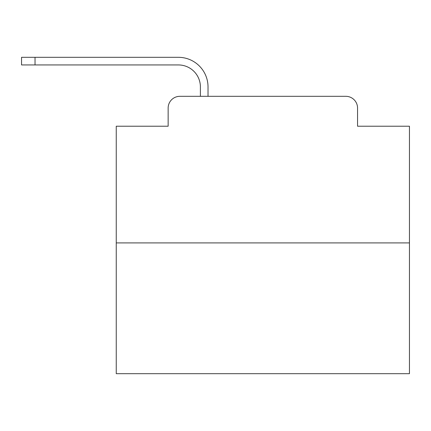 <?xml version="1.0" encoding="UTF-8"?>
<svg xmlns="http://www.w3.org/2000/svg" width="431" height="431" viewBox="0 0 431 431"><rect width="100%" height="100%" fill="white"/><g stroke="black" fill="none" stroke-linecap="round" stroke-linejoin="round"><path stroke-width="0.65" d="M168.149 108.041L168.149 126.224L168.149 108.041A11.729 11.729 0 0 1 179.878 96.318L200.399 96.318L200.399 86.933A21.992 21.992 0 0 0 178.412 64.941A21.992 21.992 0 0 1 200.399 86.933A21.992 21.992 0 0 0 178.412 64.941A21.992 21.992 0 0 1 200.399 86.933A21.992 21.992 0 0 0 178.412 64.941A21.992 21.992 0 0 1 200.399 86.933A21.992 21.992 0 0 0 178.412 64.941A21.992 21.992 0 0 1 200.399 86.933A21.992 21.992 0 0 0 178.412 64.941A21.992 21.992 0 0 1 200.399 86.933A21.992 21.992 0 0 0 178.412 64.941A21.992 21.992 0 0 1 200.399 86.933A21.992 21.992 0 0 0 178.412 64.941A21.992 21.992 0 0 1 200.399 86.933A21.992 21.992 0 0 0 178.412 64.941A21.992 21.992 0 0 1 200.399 86.933A21.992 21.992 0 0 0 178.412 64.941A21.992 21.992 0 0 1 200.399 86.933A21.992 21.992 0 0 0 178.412 64.941A21.992 21.992 0 0 1 200.399 86.933A21.992 21.992 0 0 0 178.412 64.941A21.992 21.992 0 0 1 200.399 86.933A21.992 21.992 0 0 0 178.412 64.941A21.992 21.992 0 0 1 200.399 86.933A21.992 21.992 0 0 0 178.412 64.941A21.992 21.992 0 0 1 200.399 86.933A21.992 21.992 0 0 0 178.412 64.941A21.992 21.992 0 0 1 200.399 86.933M409.45 242.912L116.251 242.912L116.251 373.682L409.45 373.682L409.45 126.224L357.552 126.224L357.552 108.041A11.729 11.729 0 0 0 345.824 96.318L179.878 96.318M116.251 242.912L116.251 126.224L168.149 126.224M208.022 96.318L208.022 86.933L208.022 96.318L208.022 86.933L208.022 96.318L208.022 86.933L208.022 96.318L208.022 86.933L208.022 96.318L208.022 86.933L208.022 96.318L208.022 86.933L208.022 96.318L208.022 86.933L208.022 96.318L208.022 86.933L208.022 96.318L208.022 86.933L208.022 96.318L208.022 86.933L208.022 96.318L208.022 86.933L208.022 96.318L208.022 86.933L208.022 96.318L208.022 86.933L208.022 96.318L208.022 86.933L208.022 96.318L345.824 96.318M357.552 126.224L357.552 108.041M21.55 64.941L21.55 57.318L35.035 57.318L35.035 64.941L21.55 64.941L178.412 64.941M208.022 86.933A29.615 29.615 0 0 0 178.412 57.318L35.035 57.318"/></g></svg>
